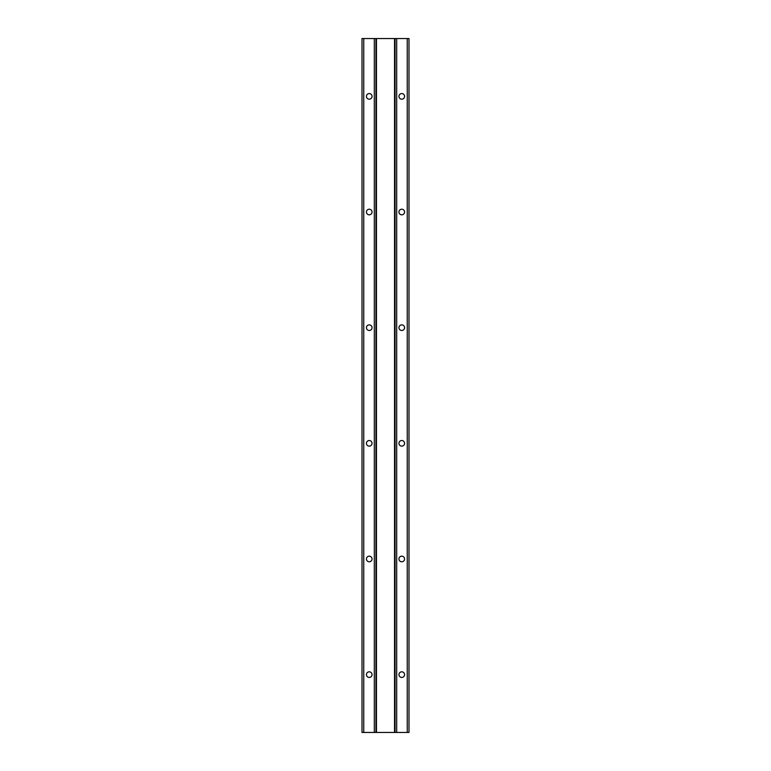 <?xml version="1.0" encoding="UTF-8"?>
<svg xmlns="http://www.w3.org/2000/svg" width="771" height="771" viewBox="0 0 771 771"><rect width="100%" height="100%" fill="white"/><g stroke="black" fill="none" stroke-linecap="round" stroke-linejoin="round"><path stroke-width="1.16" d="M394.54 38.55L408.996 38.55L408.996 732.45L394.54 732.45L394.54 38.55L376.46 38.55L376.46 732.45L362.004 732.45L362.004 38.55L376.46 38.55M394.54 732.45L376.46 732.45M401.768 330.48A2.805 2.805 0 0 1 398.954 327.675A2.805 2.805 0 0 1 401.768 324.87A2.805 2.805 0 0 1 404.573 327.675A2.805 2.805 0 0 1 401.768 330.48M401.768 214.83A2.805 2.805 0 0 1 398.954 212.025A2.805 2.805 0 0 1 401.768 209.22A2.805 2.805 0 0 1 404.573 212.025A2.805 2.805 0 0 1 401.768 214.83M401.768 561.78A2.805 2.805 0 0 1 398.954 558.975A2.805 2.805 0 0 1 401.768 556.17A2.805 2.805 0 0 1 404.573 558.975A2.805 2.805 0 0 1 401.768 561.78M401.768 446.13A2.805 2.805 0 0 1 398.954 443.325A2.805 2.805 0 0 1 401.768 440.52A2.805 2.805 0 0 1 404.573 443.325A2.805 2.805 0 0 1 401.768 446.13M401.768 99.18A2.805 2.805 0 0 1 398.954 96.375A2.805 2.805 0 0 1 401.768 93.57A2.805 2.805 0 0 1 404.573 96.375A2.805 2.805 0 0 1 401.768 99.18M369.232 214.83A2.805 2.805 0 0 1 366.437 212.025A2.805 2.805 0 0 1 369.232 209.22A2.805 2.805 0 0 1 372.046 212.025A2.805 2.805 0 0 1 369.232 214.83M369.232 99.18A2.805 2.805 0 0 1 366.437 96.375A2.805 2.805 0 0 1 369.232 93.57A2.805 2.805 0 0 1 372.046 96.375A2.805 2.805 0 0 1 369.232 99.18M369.232 446.13A2.805 2.805 0 0 1 366.437 443.325A2.805 2.805 0 0 1 369.232 440.52A2.805 2.805 0 0 1 372.046 443.325A2.805 2.805 0 0 1 369.232 446.13M369.232 330.48A2.805 2.805 0 0 1 366.437 327.675A2.805 2.805 0 0 1 369.232 324.87A2.805 2.805 0 0 1 372.046 327.675A2.805 2.805 0 0 1 369.232 330.48M369.232 561.78A2.805 2.805 0 0 1 366.437 558.975A2.805 2.805 0 0 1 369.232 556.17A2.805 2.805 0 0 1 372.046 558.975A2.805 2.805 0 0 1 369.232 561.78M401.768 677.43A2.805 2.805 0 0 1 398.954 674.625A2.805 2.805 0 0 1 401.768 671.82A2.805 2.805 0 0 1 404.573 674.625A2.805 2.805 0 0 1 401.768 677.43M369.232 677.43A2.805 2.805 0 0 1 366.437 674.625A2.805 2.805 0 0 1 369.232 671.82A2.805 2.805 0 0 1 372.046 674.625A2.805 2.805 0 0 1 369.232 677.43M395.051 38.55L395.051 732.45M396.689 38.55L396.689 732.45M407.252 38.55L407.252 732.45M363.748 38.55L363.748 732.45M374.311 38.55L374.311 732.45M375.949 38.55L375.949 732.45"/></g></svg>
